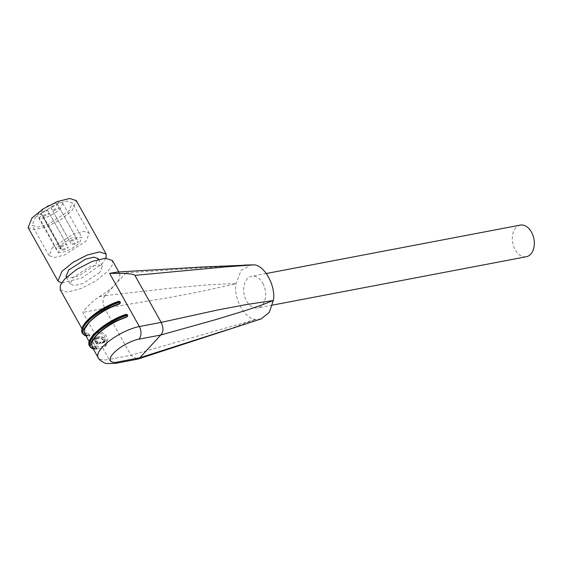 <?xml version="1.0" encoding="UTF-8"?>
<svg xmlns="http://www.w3.org/2000/svg" width="562" height="562" viewBox="0 0 562 562"><rect width="100%" height="100%" fill="white"/><g stroke="black" fill="none" stroke-linecap="round" stroke-linejoin="round"><path stroke-width="0.42" stroke-dasharray="2.81 2.11" d="M520.293 225.102A16.108 10.783 -100.8 0 0 515.171 249.774A16.108 10.783 -100.8 0 0 526.327 256.743M262.798 283.269A16.108 10.783 79.2 0 1 257.67 307.941A16.108 10.783 79.2 0 1 246.514 300.972A16.108 10.783 79.2 0 1 251.643 276.3A16.108 10.783 79.2 0 1 262.798 283.269M60.197 289.718L67.264 292.057L80.738 288.706L96.081 280.789L108.136 270.968L112.267 264.976L112.414 260.536M99.01 296.771L105.087 295.619L126.029 272.844C126.836 271.966 124.019 271.692 117.584 272.022L119.825 273.806L119.678 278.239L115.547 284.239C111.438 288.636 105.923 292.816 99.01 296.771C91.796 301.935 86.407 307.147 82.846 312.416L94.669 333.575L92.491 335.057L91.388 339.251L94.29 345.082L95.772 346.613L92.287 345.771L90.7 344.281L90.84 339.848L94.971 333.849C100.619 327.913 108.206 322.665 117.725 318.106L125.825 314.868L127.012 315.38L126.97 316.912M84.539 333.259L86.126 334.748L90.011 335.612L88.866 333.568L84.981 332.697L83.394 331.208L83.541 326.775L87.665 320.783C93.313 314.846 100.9 309.599 110.419 305.033L118.519 301.794L119.706 302.307L119.664 303.838M66.007 276.525L70.355 277.965L78.645 275.907L95.505 264.99L98.139 258.569M99.741 272.57L82.881 283.487L74.591 285.545L70.243 284.105L72.877 277.691L89.737 266.774L98.027 264.709L102.375 266.149L99.741 272.57M28.1 227.568L34.626 229.732L47.06 226.634L61.216 219.328L72.35 210.258L76.299 200.634M106.035 258.176L102.221 263.704L81.722 278L61.532 283.044M35.406 217.297L56.488 203.655L66.843 201.077L72.28 202.875L68.993 210.898L47.918 224.547L37.556 227.125L32.118 225.327L35.406 217.297M52.357 247.624L73.748 233.855L83.689 231.403L89.232 233.202L85.937 241.224L64.546 254.993L54.612 257.445L49.063 255.647L52.357 247.624M46.997 206.549L39.502 212.324L37.633 214.937L56.699 249.057L60.731 248.404L61.089 249.17L58.026 252.493L38.961 218.379C43.19 219.714 55.821 213.841 60.661 208.291L62.733 203.24L57.682 202.292L48.494 205.713M58.026 252.493C62.234 253.848 74.879 247.947 79.727 242.412L81.799 237.354L72.048 237.768L58.567 246.444L56.699 249.057M60.478 246.114L66.379 243.81L65.852 245.095L59.951 247.399L60.478 246.114M46.786 210.975L47.313 209.696L41.412 212L40.886 213.286L46.786 210.975M72.358 243.852L78.251 241.548L77.725 242.826L71.831 245.137L72.358 243.852M58.659 208.713L59.186 207.427L53.285 209.738L52.765 211.024L58.659 208.713M62.305 249.458L68.206 247.147L67.679 248.432L61.778 250.736L62.305 249.458M48.613 214.319L49.14 213.033L43.239 215.337L42.712 216.623L48.613 214.319M70.531 240.515L76.432 238.204L75.905 239.489L70.004 241.8L70.531 240.515M56.832 205.376L57.359 204.09L51.465 206.402L50.938 207.68L56.832 205.376M261.161 318.907L255.949 319.371C245.355 320.066 232.963 297.881 236.026 283.726L241.091 270.378L251.221 264.793M105.087 295.619L105.073 295.633C102.537 298.605 102.403 302.806 104.672 308.25L169.928 297.446L202.664 291.179L236.026 283.726C226.781 283.789 215.829 284.302 203.17 285.257L170.511 288.215L105.073 295.633M126.029 272.844L244.105 265.081M228.579 329.374L255.949 319.371L130.946 355.268L104.672 308.25L82.846 312.416M94.669 333.575C98.013 332.367 101.16 333.062 104.118 335.647L106.689 340.094L105.136 346.529L102.818 348.159L109.112 359.42L130.939 355.254L137.388 359.223M91.838 346.325L93.433 347.815L97.317 348.686L96.474 347.175C98.673 348.707 100.788 349.037 102.818 348.159M105.277 334.383L107.855 338.837L106.295 345.265L99.467 347.365L94.535 344.822L91.964 340.361L93.517 333.94L100.345 331.833L105.277 334.383M95.772 346.613L95.175 347.562L96.474 347.175M95.751 347.506L96.685 349.206L97.317 348.686M95.287 347.147L91.536 346.262C83.422 342.876 98.631 326.325 117.753 317.748L126.127 314.404L127.307 314.924L127.012 315.38M88.866 333.568L88.241 334.081L89.379 336.132L85.993 335.872M89.386 336.125L90.011 335.612M85.375 335.24L89.379 336.132L87.798 335.865L87.503 335.338L88.234 334.088L84.23 333.196C76.116 329.81 91.332 313.259 110.447 304.681L118.821 301.33L120.001 301.85L119.706 302.307M97.093 337.123L95.666 338.071L95.603 340.677L97.718 342.455L97.121 343.08L100.991 342.342L100.767 341.942C99.214 342.602 97.683 342.209 96.172 340.762L96.221 338.415L99.607 337.179C101.406 336.793 103.036 337.397 104.497 338.984L104.637 341.05L102.748 341.984L102.951 342.321L105.129 341.443L105.143 339.195C102.551 336.42 99.867 335.732 97.093 337.123L95.954 338.359L97.149 338.015C99.685 337.2 101.961 338.015 103.984 340.46L105.143 339.195M93.299 348.946L96.685 349.206L95.104 348.939L95.175 347.562M97.374 342.307L96.425 343.34L94.753 341.605L95.603 340.677M94.753 341.605L94.655 339.174L95.954 338.359M103.984 340.46L103.97 342.708L101.785 343.586L102.951 342.321M101.785 343.586L102.748 341.984M101.581 343.249L103.457 341.738M102.291 343.003L103.471 342.314L103.338 340.249L104.497 338.984M103.338 340.249C101.87 338.661 100.24 338.057 98.448 338.443L99.607 337.179M98.448 338.443L95.182 339.553L95.259 341.752L96.172 340.762M95.259 341.752C96.643 343.312 98.09 343.796 99.607 343.206L100.767 341.942M99.607 343.206L99.832 343.607L100.991 342.342M99.832 343.607L96.25 344.028L97.121 343.08M96.25 344.028L96.945 342.764M96.074 343.712L97.718 342.455M38.961 218.379L42.024 215.056L41.665 214.291L61.089 249.17L41.665 214.291L37.633 214.937M115.484 363.396A9.203 6.161 79.2 0 1 109.112 359.42A29.912 9.891 -29.2 0 1 98.118 357.572M96.685 349.206L92.681 348.314M127.307 315.907L127.307 314.924M125.825 314.868L126.127 314.404M120.001 302.834L120.001 301.85M118.519 301.794L118.821 301.33M94.809 348.412A31.753 10.502 -29.2 0 1 89.513 345.939M89.808 346.466A31.753 10.502 150.8 0 0 95.104 348.939M82.502 333.399A31.753 10.502 150.8 0 0 87.798 335.865M87.503 335.338A31.753 10.502 -29.2 0 1 82.207 332.866M97.149 338.015L97.472 338.584M272.415 305.131L257.67 307.941M81.926 328.594L83.387 331.208M89.232 341.668L90.693 344.281M118.793 271.945L119.832 273.806M66.435 277.298L70.243 284.105M89.232 233.202L72.28 202.875M62.733 203.24L81.799 237.354M47.313 209.696L66.379 243.81M59.186 207.427L78.251 241.548M49.14 213.033L68.206 247.147M57.359 204.09L76.432 238.204M266.388 273.49L251.643 276.3M106.295 345.265L105.136 346.529M92.491 335.057L93.517 333.94M98.568 259.342L102.375 266.149M94.655 339.174L95.666 338.071M103.963 342.708L105.129 341.443M103.478 342.321L104.637 341.057M95.182 339.56L96.228 338.422M49.063 255.647L32.118 225.327M40.886 213.286L59.951 247.399M52.765 211.024L71.831 245.137M42.712 216.623L61.778 250.736M50.938 207.68L70.004 241.8M61.349 248.53L42.283 214.41"/><path stroke-width="0.84" d="M272.415 305.131L526.327 256.743A16.108 10.783 -100.8 0 0 531.448 232.071A16.108 10.783 -100.8 0 0 520.293 225.102L266.388 273.49M118.793 271.945L112.414 260.536L105.347 258.197L91.88 261.548L76.537 269.465L64.482 279.286L60.345 285.285L60.197 289.718L81.926 328.594M120.31 303.122L120.345 302.173L119.664 303.838L111.564 307.084C102.045 311.643 94.458 316.891 88.81 322.827L84.679 328.819L84.539 333.259L89.232 341.668M127.616 316.195L127.651 315.24L126.97 316.912L118.87 320.15C109.351 324.717 101.764 329.964 96.116 335.9L91.985 341.893L91.838 346.325L98.118 357.572A29.912 9.891 -29.2 0 1 102.396 347.14A29.912 9.891 -29.2 0 1 139.341 326.543L109.604 273.329L122.052 273.406C130.026 273.659 134.311 274.312 134.901 275.373L161.175 322.384L217.81 309.957L245.98 304.625L273.287 300.515L269.331 312.303L261.161 318.907L137.873 359.104L139.826 357.783L228.579 329.374M109.604 273.329L117.423 272.029L203.451 266.936L253.364 264.871C263.95 264.175 276.349 286.36 273.287 300.515C265.664 303.663 256.384 307.007 245.453 310.547L217.22 319.195L160.774 335.008L139.826 357.783L117.999 361.942C113.159 363.242 105.811 361.823 113.355 353.442C121.308 344.977 134.929 339.567 138.926 339.181L160.76 335.022C163.528 332.002 163.661 327.794 161.175 322.384L139.341 326.543A9.203 6.161 79.2 0 1 138.926 339.181M98.568 259.342L98.139 258.569L93.784 257.129L85.501 259.194L68.634 270.104L66.007 276.525L66.435 277.298M106.169 254.08L76.299 200.634L69.772 198.47L57.345 201.568L43.183 208.874L32.048 217.944L28.1 227.568L57.97 281.014L61.918 271.39L73.053 262.321L87.215 255.015L99.643 251.917L106.169 254.08L106.035 258.176M61.532 283.044L57.97 281.014M48.494 205.713L46.997 206.549M244.428 265.074L253.364 264.871L224.933 266.964L134.901 275.373M117.999 361.942A9.203 6.161 79.2 0 1 115.484 363.396L137.873 359.104M126.26 314.284C107.026 320.368 84.441 338.781 89.513 345.939A31.753 10.502 -29.2 0 1 94.051 334.868A31.753 10.502 -29.2 0 1 126.829 314.706L126.127 314.404L127.349 314.713L126.829 314.706L127.124 315.233A31.753 10.502 150.8 0 0 94.353 335.395A31.753 10.502 150.8 0 0 89.808 346.466L91.332 348.075L93.299 348.946M93.046 348.489L92.681 348.314C83.408 346.508 101.666 326.655 118.898 319.799L127.272 316.448L127.124 315.233L127.651 315.24L127.307 314.924M85.74 335.416L85.375 335.24C76.102 333.435 94.36 313.582 111.592 306.726L119.966 303.375L119.818 302.166A31.753 10.502 150.8 0 0 87.047 322.321A31.753 10.502 150.8 0 0 82.502 333.399L84.026 335.001L85.993 335.872M118.821 301.33L120.345 302.173L118.821 301.33M118.954 301.218C100.584 307.126 77.851 324.407 82.207 332.866A31.753 10.502 -29.2 0 1 86.745 321.794A31.753 10.502 -29.2 0 1 119.523 301.632M127.272 316.448L126.97 316.912M119.966 303.375L119.664 303.838M120.001 301.85L118.961 301.211M98.118 357.572C98.399 358.97 100.472 360.734 104.335 362.876L106.513 363.53L115.484 363.396M89.513 345.939L89.808 346.466M82.207 332.866L82.502 333.399"/></g></svg>
